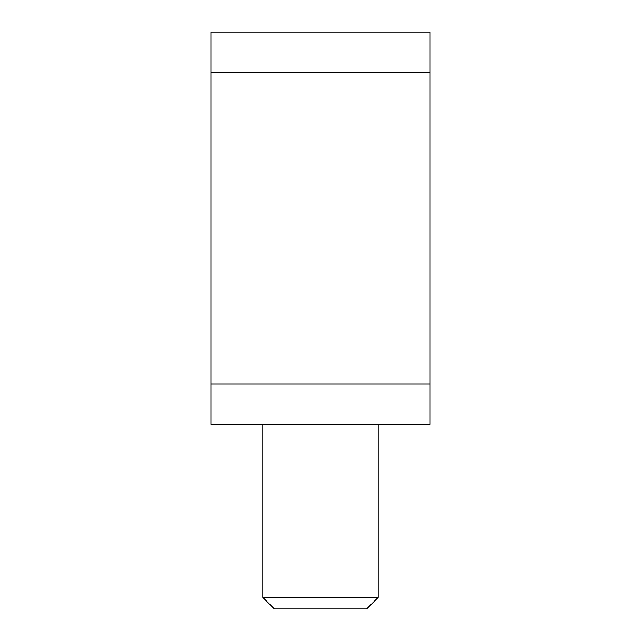 <?xml version="1.0" encoding="UTF-8"?>
<svg xmlns="http://www.w3.org/2000/svg" width="641" height="641" viewBox="0 0 641 641"><rect width="100%" height="100%" fill="white"/><g stroke="black" fill="none" stroke-linecap="round" stroke-linejoin="round"><path stroke-width="0.96" d="M210.889 383.959L210.889 32.05L430.111 32.05L430.111 424.342L210.889 424.342L210.889 383.959L430.111 383.959M378.19 424.342L378.19 597.412L262.81 597.412L262.81 424.342M378.19 597.412L366.652 608.95L274.348 608.95L262.81 597.412M210.889 72.433L430.111 72.433"/></g></svg>
